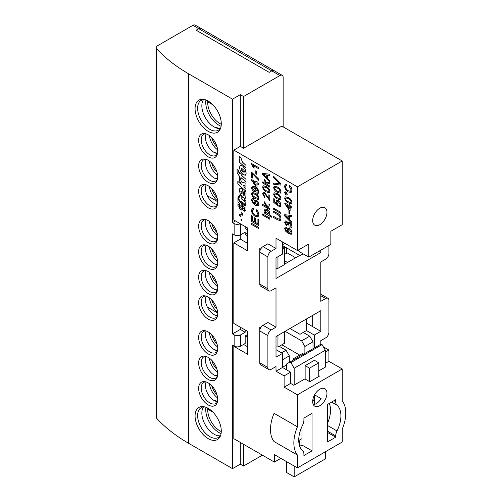 <?xml version="1.0" encoding="UTF-8"?>
<svg xmlns="http://www.w3.org/2000/svg" width="502" height="502" viewBox="0 0 502 502"><rect width="100%" height="100%" fill="white"/><g stroke="black" fill="none" stroke-linecap="round" stroke-linejoin="round"><path stroke-width="0.75" d="M290.74 233.292L289.535 233.129L288.06 230.562L288.418 229.609M289.472 233.166L287.997 230.6L288.386 229.627L289.522 229.809L291.11 232.357L290.708 233.311L289.535 233.129M287.815 228.485L287.175 229.834L288.117 232.382L285.738 230.023L285.525 229L285.895 228.203L286.623 228.247L286.598 227.099L285.268 227.067L286.535 227.136M287.784 228.504L289.491 228.736C290.965 229.665 291.781 231.008 291.932 232.752L291.26 234.315L288.499 233.662L285.512 231.039L284.703 228.454L285.268 227.067M286.623 228.247L286.598 227.099M285.958 228.165L285.801 229.985L288.179 232.344M287.847 228.466L289.554 228.699C291.028 229.627 291.844 230.97 292.001 232.715L291.292 234.29M285.324 220.962L284.703 222.399L286.535 225.869L286.623 224.865L285.525 222.838L285.839 222.091L286.548 222.173L287.633 224.501L288.455 225.084L288.763 223.434M285.293 220.974L286.517 221.1L287.935 223.045L288.38 222.33L289.692 222.511C291.097 223.49 291.844 224.833 291.932 226.527L291.311 228.002L289.918 227.927L289.83 226.816L290.783 226.86L291.11 226.013L289.685 223.566L288.732 223.453L288.455 225.084M285.87 222.072L285.594 222.8L286.623 224.865M286.535 225.869L286.692 224.827M285.356 220.936L286.586 221.062L287.997 223.007M288.412 222.311L289.761 222.474C291.166 223.459 291.913 224.796 292.001 226.49L291.342 227.983M289.83 226.816L290.815 226.841M286.843 217.146L285.525 215.822L288.819 216.318L288.819 219.136L285.594 215.785M286.912 217.109L288.819 219.029M291.844 222.166L289.648 219.958L289.648 216.444L291.844 216.776L291.844 215.54L284.703 214.693L284.703 216.004L291.844 223.403L291.907 222.129L289.71 219.92L289.71 216.456M291.844 223.403L291.907 222.129M284.703 214.693L291.844 215.54M291.844 216.776L291.907 215.502M288.914 210.539L288.914 213.607L289.736 214.078L289.736 211.016L288.914 210.539L289.736 211.016M289.736 214.078L289.805 210.978M286.767 205.18L289.19 208.732M289.19 208.863L289.19 206.573L286.617 205.092L289.19 208.863M284.797 202.984L284.797 203.724L289.19 210.169L290.106 210.696L290.106 207.106L291.844 208.11L291.844 207.05L290.106 206.046L290.106 204.992L289.19 204.465L289.19 205.519L284.797 202.984L289.19 205.443M289.19 204.465L290.106 204.992M290.106 206.046L290.169 204.954M291.844 207.05L290.169 206.008M291.844 208.11L291.907 207.012M290.106 210.696L290.169 207.144M290.79 202.595L288.38 201.81L286.084 200.003L285.594 198.623L285.895 197.888M288.317 201.848L286.014 200.041L285.525 198.66L285.864 197.907L288.317 198.673C289.717 199.225 290.645 200.285 291.11 201.873L290.758 202.62L288.38 201.81M291.248 203.793L288.324 202.902C286.335 202.011 285.13 200.436 284.703 198.171L285.249 196.809L288.324 197.619C290.307 198.51 291.511 200.085 291.932 202.35L291.417 203.705M285.28 196.79L288.386 197.581C290.369 198.472 291.574 200.047 292.001 202.312L291.311 203.756M286.78 193.854L286.002 194.305L285.224 192.95L286.002 192.504M286.717 193.891L285.939 194.343L285.161 192.988L285.939 192.542L286.717 193.891L286.002 194.305M285.939 192.542L285.224 192.95M284.609 192.68L284.998 191.814L285.933 191.908L287.263 194.211L286.88 195.071L285.933 194.971L284.609 192.68M285.933 191.908L287.332 194.174L286.912 195.052M285.029 191.795L286.002 191.871M289.56 185.545L289.623 185.508C291.135 186.832 291.926 188.413 292.001 190.245L291.129 192.442L291.932 190.283C291.863 188.451 291.072 186.869 289.56 185.545L289.321 186.568L291.11 189.913L290.52 191.293L288.217 190.791C286.573 189.907 285.644 188.514 285.437 186.606L285.902 185.439L286.899 185.382L286.749 184.058L285.393 184.184L286.686 184.096M291.129 192.442L288.217 191.959C286.027 190.635 284.822 188.677 284.609 186.079L285.393 184.184M285.933 185.42L285.5 186.568C285.713 188.476 286.636 189.869 288.28 190.754L290.558 191.275M286.899 185.382L286.749 184.058M280.913 218.552C280.8 216.28 279.758 214.624 277.788 213.601L273.684 211.229L273.684 212.39L277.744 214.737C279.156 215.396 279.909 216.519 279.997 218.119L279.57 219.267L277.744 218.753L273.684 216.406L273.684 217.573L277.788 219.945L280.229 220.541L280.982 218.514L280.26 220.522M277.744 218.753L273.684 216.406M277.807 218.715L279.601 219.248M273.684 211.229L277.857 213.563C279.821 214.586 280.863 216.243 280.982 218.514M274.6 208.782L273.684 208.255L273.684 209.309L274.6 209.836L274.663 208.744L273.684 208.255M274.6 209.836L274.663 208.744M280.825 212.371L275.604 209.359L275.604 210.42L280.825 213.432L280.888 212.34L275.604 209.359M280.825 213.432L280.888 212.34M276.69 200.53L276.062 201.867L276.539 203.611L274.688 202.124L274.688 199.074L273.772 198.547L273.772 202.457L277.437 205.418L277.593 204.377L276.953 202.595L277.28 201.647M276.658 200.549L278.372 200.781L280.047 202.375L280.913 204.967L280.311 206.46L278.899 206.366L278.811 205.262L279.765 205.318L280.091 204.49L278.428 201.867L277.242 201.66L276.884 202.632L277.531 204.414M274.688 199.074L273.772 198.547M274.688 202.124L274.757 199.037M276.47 203.467L274.757 202.086M276.721 200.511L278.441 200.744L280.11 202.337L280.982 204.929L280.342 206.441M278.811 205.262L279.796 205.299M277.437 205.418L277.593 204.377M279.771 198.566L277.361 197.782L275.058 195.975L274.569 194.594L274.876 193.86M277.299 197.819L274.996 196.012L274.506 194.632L274.845 193.879L277.299 194.644C278.698 195.19 279.627 196.257 280.091 197.844L279.739 198.585L277.361 197.782M280.229 199.765L277.305 198.874C275.316 197.983 274.111 196.407 273.684 194.142L274.23 192.781L277.305 193.59C279.288 194.481 280.492 196.056 280.913 198.321L280.398 199.677M274.261 192.762L277.368 193.552C279.35 194.443 280.555 196.018 280.982 198.284L280.292 199.727M279.771 191.996L277.361 191.206L275.058 189.405L274.569 188.024L274.876 187.29M277.299 191.243L274.996 189.442L274.506 188.062L274.845 187.309L277.299 188.074C278.698 188.62 279.627 189.687 280.091 191.275L279.739 192.015L277.361 191.206M280.229 193.195L277.305 192.304C275.316 191.413 274.111 189.838 273.684 187.572L274.23 186.211L277.305 187.02C279.288 187.911 280.492 189.486 280.913 191.745L280.398 193.107M274.261 186.192L277.368 186.982C279.35 187.873 280.555 189.449 280.982 191.708L280.292 193.157M280.825 183.807L273.684 176.359L273.684 177.62L279.953 183.933L273.684 183.01L273.684 184.272L280.825 185.069L280.888 183.77L273.684 176.359M280.825 185.069L280.888 183.77M273.684 183.01L280.016 183.901M264.774 175.844L263.456 174.52L266.75 175.016L266.75 177.827L263.525 174.483M264.843 175.807L266.75 177.727M269.775 180.858L267.579 178.656L267.579 175.142L269.775 175.468L269.775 174.238L262.634 173.385L262.634 174.696L269.775 182.094L269.838 180.82L267.641 178.618L267.641 175.148M269.775 182.094L269.838 180.82M262.634 173.385L269.775 174.238M269.775 175.468L269.838 174.2M267.152 183.914L269.775 183.487L269.775 182.251L266.506 182.784L264.554 179.346L264.554 180.814L266.424 184.102L262.634 181.919L262.634 182.973L269.775 187.095L269.775 186.035L267.66 184.818L267.152 183.914M267.66 184.818L267.227 183.901M269.775 186.035L267.723 184.78M269.775 187.095L269.838 185.997M262.634 181.919L266.355 183.989M264.554 179.346L266.506 182.784M269.775 182.251L266.575 182.747M269.775 183.487L269.838 182.213M268.721 191.557L266.317 190.766L264.014 188.959L263.525 187.579L263.826 186.851M266.248 190.804L263.945 188.997L263.456 187.616L263.795 186.863L266.248 187.629C267.648 188.181 268.583 189.248 269.041 190.829L268.689 191.576L266.317 190.766M269.179 192.749L266.255 191.864C264.265 190.973 263.061 189.392 262.634 187.127L263.18 185.765L266.255 186.575C268.237 187.466 269.442 189.041 269.863 191.306L269.348 192.661M263.211 185.746L266.317 186.537C268.3 187.428 269.505 189.003 269.932 191.268L269.241 192.712M264.736 196.608L264.648 197.612L262.634 193.803L263.236 192.26L264.604 192.404L268.859 198.792L268.859 194.757L269.775 195.284L269.775 200.674L264.61 193.471L263.826 193.389L263.456 194.305L264.736 196.608L263.525 194.268L263.857 193.37M264.648 197.612L264.805 196.571M263.268 192.241L264.667 192.366L268.921 198.754M268.859 194.757L269.775 195.284M269.775 200.674L269.838 195.247M267.152 206.391L269.775 205.964L269.775 204.728L266.506 205.262L264.554 201.823L264.554 203.291L266.424 206.579L262.634 204.389L262.634 205.45L269.775 209.572L269.775 208.512L267.66 207.295L267.152 206.391M267.66 207.295L267.227 206.378M269.775 208.512L267.723 207.257M269.775 209.572L269.838 208.474M262.634 204.389L266.355 206.466M264.554 201.823L266.506 205.262M269.775 204.728L266.575 205.224M269.775 205.964L269.838 204.69M268.708 213.915L267.271 213.582L265.351 210.915L265.677 210.194M265.288 210.953L265.646 210.206L267.139 210.514L269.041 213.162L268.677 213.934L267.208 213.62L265.351 210.915M271.695 216.211L271.695 217.266L264.554 213.149L264.554 212.089L265.382 212.566L264.466 210.363L265.018 209.083L267.127 209.453C268.702 210.351 269.612 211.731 269.863 213.601L269.116 214.724L271.695 216.211L269.204 214.699L269.932 213.563C269.681 211.693 268.765 210.313 267.19 209.416L265.018 209.083M271.695 217.266L271.758 216.174M264.554 212.089L265.282 212.434M269.775 218.081L262.634 213.959L262.634 215.12L269.775 219.242L269.838 218.044L262.634 213.959M269.775 219.242L269.838 218.044M258.737 167.75L258.737 168.804L253.177 165.591L254.225 168.101L253.384 167.618L251.596 164.305L251.665 163.589L258.806 167.712L251.596 163.627M258.737 168.804L258.806 167.712M253.24 165.553L254.225 168.101M255.813 170.711L255.813 173.774L256.635 174.25L256.635 171.182L255.813 170.711L256.635 171.182M256.635 174.25L256.698 171.144M258.737 179.27L256.798 177.783L251.69 172.242L251.69 177.526L252.606 178.053L252.606 173.824L258.737 180.325L258.806 179.233L251.69 172.242M258.737 180.325L258.806 179.233M252.606 178.053L252.669 173.93M253.661 181.837L256.083 185.389M256.083 185.52L256.083 183.236L253.51 181.749L256.083 185.52M251.69 179.641L251.69 180.381L256.083 186.826L256.999 187.359L256.999 183.763L258.737 184.767L258.737 183.707L256.999 182.703L256.999 181.649L256.083 181.122L256.083 182.176L251.69 179.641L256.083 182.1M256.083 181.122L256.999 181.649M256.999 182.703L257.068 181.611M258.737 183.707L257.068 182.665M258.737 184.767L258.806 183.669M256.999 187.359L257.068 183.801M255.098 190.622L254.081 190.459L252.487 187.905L252.813 187.083M252.424 187.943L252.776 187.095L253.949 187.284L255.443 189.712L255.066 190.641L254.018 190.496L252.487 187.905M255.336 188.087L256.265 190.509L255.7 191.777L253.968 191.526C252.537 190.635 251.747 189.336 251.596 187.629L252.255 186.173L255.022 186.851C257.124 187.823 258.392 189.524 258.831 191.946L258.304 193.257L256.999 193.17L256.911 192.059L257.727 192.115L258.009 191.419C257.677 189.9 256.848 188.821 255.512 188.181L255.336 188.087M256.265 190.509L255.731 191.758M252.293 186.154L255.091 186.813C257.187 187.786 258.461 189.486 258.894 191.908L258.335 193.232M256.911 192.059L257.758 192.097M255.399 188.049L256.334 190.478M257.689 198.284L255.28 197.493L252.977 195.686L252.487 194.305L252.795 193.577M255.217 197.531L252.914 195.724L252.424 194.343L252.763 193.59L255.217 194.356C256.616 194.908 257.545 195.975 258.009 197.556L257.651 198.303L255.28 197.493M258.141 199.476L255.217 198.591C253.234 197.7 252.023 196.119 251.596 193.854L252.148 192.492L255.217 193.301C257.2 194.192 258.404 195.767 258.831 198.033L258.31 199.388M252.18 192.473L255.286 193.264C257.269 194.155 258.474 195.73 258.894 197.995L258.21 199.438M257.633 204.879L256.434 204.709L254.96 202.149L255.311 201.195M256.371 204.747L254.897 202.187L255.28 201.214L256.415 201.396L258.009 203.944L257.601 204.898L256.434 204.709M254.709 200.072L254.068 201.421L255.01 203.963L252.638 201.609L252.424 200.587L252.788 199.79L253.523 199.827L253.497 198.679L252.161 198.648L253.428 198.717M254.677 200.091L256.39 200.323C257.859 201.252 258.674 202.588 258.831 204.339L258.16 205.895L255.399 205.243L252.412 202.62L251.596 200.041L252.161 198.648M253.523 199.827L253.497 198.679M252.851 199.752L252.701 201.572L255.079 203.925M254.746 200.053L256.453 200.285C257.928 201.214 258.743 202.551 258.894 204.301L258.191 205.876M256.453 209.874L256.516 209.836C258.034 211.16 258.825 212.741 258.894 214.574L258.091 216.732L258.831 214.611C258.762 212.779 257.965 211.198 256.453 209.874L256.221 210.896L258.009 214.241L257.419 215.622L255.11 215.12C253.472 214.235 252.544 212.842 252.33 210.934L252.795 209.767L253.799 209.71L253.648 208.386L252.293 208.512L253.585 208.424M258.028 216.77L255.116 216.287C252.92 214.963 251.722 213.005 251.508 210.407L252.293 208.512M252.832 209.748L252.399 210.896C252.606 212.804 253.535 214.197 255.179 215.082L257.451 215.603M253.799 209.71L253.648 208.386M257.915 219.067L257.915 223.93L255.443 222.499L255.443 218.169L254.621 217.692L254.621 222.022L252.424 220.754L252.424 216.105L251.596 215.628L251.596 221.445L258.737 225.567L258.737 219.543L257.915 219.067L258.737 219.543M258.737 225.567L258.806 219.506M251.596 215.628L252.424 216.105M252.424 220.754L252.487 216.067M254.621 221.953L252.487 220.717M254.621 217.692L255.443 218.169M255.443 222.499L255.512 218.132M257.915 223.854L255.512 222.461M258.737 227.469L251.596 223.346L251.596 224.507L258.737 228.63L258.806 227.431L251.596 223.346M258.737 228.63L258.806 227.431M241.864 219.769L241.01 219.01L241.01 220.001L241.864 220.754L241.933 219.732L241.01 219.01M241.864 220.754L241.933 219.732M240.765 215.138L239.51 214.028L239.51 215.471L240.765 216.582L240.828 215.101L239.51 214.028M240.765 216.582L240.828 215.101M242.723 213.457L241.129 212.045L241.129 213.883L242.723 215.295L242.786 213.419L241.129 212.045M242.723 215.295L242.786 213.419M239.536 206.968L239.536 205.167L237.948 203.762L237.948 205.594L239.517 206.975L239.605 205.224L242.748 207.859L242.679 206.09L241.129 204.728L241.129 202.883L239.109 201.095L237.948 197.568L237.948 201.911L239.542 203.323L239.536 205.08L237.948 203.762M239.536 207.037L239.536 208.845L241.129 210.256L241.129 208.412L239.561 207.025M241.129 208.412L239.63 206.987M241.129 210.256L241.192 208.374M244.342 209.409L242.748 208.004L242.748 209.842L244.342 211.248L244.361 209.397M244.342 211.248L244.405 209.466L245.936 210.815L245.999 204.998L245.936 210.815M242.748 208.004L244.342 209.315M237.948 197.568L239.109 201.095M241.129 202.883L239.172 201.057M241.129 204.728L241.192 202.846M245.936 205.036A1.958 1.129 -120 0 1 245.76 205.18A1.958 1.129 -120 0 1 244.781 205.086A1.958 1.129 -120 0 1 244.342 204.747L244.342 205.72L242.748 204.308L242.748 206.071L241.192 204.69M242.742 207.884L242.748 206.24M242.748 204.163L242.748 203.341L241.782 202.488L241.782 203.454L242.629 204.201L242.811 203.304L241.782 202.488M242.748 206.071L244.342 207.558L244.411 209.472M242.748 204.308L244.342 205.625M244.342 204.747L244.405 204.709A1.958 1.129 -120 0 0 244.844 205.048A1.958 1.129 -120 0 0 245.792 205.161M241.142 158.086L241.142 158.996L242.799 162.548L245.949 165.34L245.949 167.975L239.554 162.297L239.554 159.661L239.994 160.05L239.561 156.674L241.211 158.048L239.561 156.674M241.142 158.996L241.211 158.048M241.211 158.958L242.799 162.548M245.949 165.34L242.861 162.51M245.949 167.975L246.011 165.302M239.554 159.661L239.906 159.874M244.537 171.684L244.116 172.293L241.569 170.065L241.155 168.716L241.562 168.126M244.468 171.722L244.054 172.33L242.773 171.602L241.506 170.103L241.092 168.754L241.5 168.164L244.06 170.398L244.468 171.722L244.116 172.293M241.155 168.716L241.5 168.164M242.748 166.124L245.189 169.35L246.143 173.196L245.352 175.286L242.78 174.345L240.345 171.119L239.385 167.304L240.508 165.051L242.811 166.087L245.252 169.312L246.206 173.159L245.352 175.286M240.132 165.164L242.811 166.087M240.169 165.145L240.571 165.014M241.142 173.817L241.142 175.066L245.949 179.283L245.949 181.919L241.148 177.702L241.148 178.687L239.536 177.288L239.536 176.309L237.182 173.115L237 169.406L238.557 170.768L239.015 173.177L239.536 173.673L239.598 172.387L241.211 173.78L239.536 172.424M241.142 175.066L241.211 173.78M245.949 179.283L241.211 175.029M245.949 181.919L246.018 179.245M241.148 178.687L241.211 177.758M237 169.406L238.557 170.768M238.557 172.048L238.619 170.73M238.619 172.01L239.598 173.636M243.382 185.294L245.949 186.179L245.949 183.217L241.788 182.144L239.548 177.702L239.548 180.933L241.669 184.767L237.829 181.385L237.829 184.065L245.949 191.231L245.949 188.551L244.286 187.083L243.382 185.294M244.286 187.083L243.483 185.332M245.949 188.551L244.348 187.045M245.949 191.231L246.011 188.514M237.829 181.385L241.569 184.585M239.548 177.702L241.788 182.144M245.949 183.217L241.857 182.107M245.949 186.179L246.011 183.18M242.171 194.067L241.324 193.032L240.872 191.632L241.173 191.024M241.111 191.061L242.108 191.519L242.108 194.105L241.261 193.069L240.809 191.67L241.111 191.061L240.872 191.632M245.942 192.184L245.924 196.602L245.585 198.001L244.468 198.328L242.673 197.273L240.295 194.18L239.385 190.547L239.793 188.583L240.973 188.306L242.121 188.928L243.257 192.316L243.257 195.115A4.098 2.366 -120 0 0 243.407 195.222L244.179 195.303L244.537 194.249L244.537 190.961L246.011 192.147L244.537 190.961M245.949 196.156L245.352 198.221M243.407 195.222L244.217 195.284M246.011 196.119L246.011 192.147M239.856 188.545L241.035 188.269L242.184 188.89L243.319 192.279L243.319 195.077A4.098 2.366 -120 0 0 243.47 195.184M244.543 201.114L244.543 199.394L245.936 200.605L245.716 204.314L245.045 204.383L241.142 201.139L241.142 202.074L239.554 200.668L237.942 195.786L239.554 197.198L239.554 194.958L241.142 196.357L241.142 198.604L244.38 201.396L244.612 201.076M245.936 203.115L245.779 204.276L245.045 204.383M244.543 199.394L245.936 200.605M245.999 203.078L245.999 200.568M245.779 204.276L245.114 204.345L245.779 204.276M241.142 202.074L241.205 201.195M237.942 195.786L239.554 197.104M239.554 194.958L241.142 196.357M241.142 198.604L241.205 196.32M243.872 201.026L241.205 198.566M243.941 200.988L244.449 201.358M302.637 425.037A8.264 4.769 120 0 0 303.917 420.086L303.917 418.066L312.031 413.378L312.031 450.852L303.917 455.54L303.917 454.266A8.264 4.769 120 0 0 302.637 450.79A25.244 14.577 120 0 1 298.721 440.172A25.244 14.577 120 0 1 302.637 425.037M333.968 400.715L335.719 401.726A8.264 4.769 120 0 0 336.999 405.196L331.602 402.083M327.605 425.527L336.999 430.954A8.264 4.769 120 0 0 335.719 435.905L327.605 431.218M295.64 257.764L287.2 252.895L284.446 254.489M284.446 260.67L287.527 262.452M315.218 393.806A10.096 5.829 -60 0 1 314.622 394.867L321.117 398.613A10.096 5.829 -60 0 1 313.311 404.599M267.892 256.924L259.779 252.236A4.587 2.648 -60 0 1 263.023 246.614L271.136 251.301A4.587 2.648 120 0 0 267.892 256.924L267.892 288.775A4.587 2.648 120 0 0 268.84 290.878A4.587 2.648 120 0 0 271.136 290.652L276.006 287.841L276.006 327.185L271.136 329.996A4.587 2.648 120 0 0 267.892 335.618L267.892 367.47A4.587 2.648 120 0 0 268.84 369.572A4.587 2.648 120 0 0 271.136 369.346L276.006 366.535L276.006 371.223L284.119 375.904L284.119 387.149L290.608 383.402L290.608 372.158L284.119 375.904M268.84 290.878L260.726 286.19A4.587 2.648 -60 0 1 259.779 284.088L267.892 288.775M267.892 335.618L259.779 330.937A4.587 2.648 -60 0 1 263.023 325.315L271.136 329.996M268.84 369.572L260.726 364.891A4.587 2.648 -60 0 1 259.779 362.789L267.892 367.47M320.791 344.24L320.791 340.676L325.66 337.871A4.587 2.648 120 0 0 328.904 332.249L328.904 300.391A4.587 2.648 120 0 0 327.957 298.295A4.587 2.648 120 0 0 325.66 298.521L320.791 301.332L320.791 261.981L325.66 259.17A4.587 2.648 120 0 0 328.904 253.548L328.904 245.491M297.422 467.908L342.213 442.049L342.213 429.185A32.128 18.549 120 0 0 342.213 400.947L342.213 368.97L297.422 394.829L297.422 426.807L274.061 413.315A32.128 18.549 120 0 0 270.49 429.492A32.128 18.549 120 0 0 274.061 441.547L297.422 455.038L297.422 467.908L274.381 454.605L274.381 462.097L280.875 458.351M298.96 440.411L301.966 438.673M290.608 383.402L293.852 385.272L304.89 378.903L309.759 381.715L319.492 376.092L318.764 375.672M336.999 430.954A25.244 14.577 120 0 0 336.999 405.196M335.719 401.726L335.719 399.699L327.605 404.386L327.605 441.86L335.719 437.179L335.719 435.905M327.605 432.492L335.719 437.179M301.966 426.449L301.966 445.048L299.707 446.353L299.694 444.276A13.767 7.95 120 0 0 298.721 439.94M301.966 445.048L312.031 450.852M297.422 426.807A32.128 18.549 120 0 0 293.852 442.984A32.128 18.549 120 0 0 297.422 455.038M274.381 462.097L233.813 438.679L233.813 346.298L247.605 354.261L247.605 331.402L233.813 323.439L233.813 242.868L247.605 250.831L247.605 227.971L233.813 220.008L233.813 150.117L240.307 146.371L243.552 148.247L281.848 126.134L342.213 160.985L297.422 186.844L297.422 250.548L308.786 243.991L308.786 257.112L299.048 251.489L298.389 249.996M342.213 160.985L342.213 224.695L330.849 231.253L330.849 244.367L308.786 257.112M260.726 249.036L259.779 248.49L259.779 284.088M297.422 250.548L276.006 238.186L276.006 248.49L267.892 243.803L263.023 246.614M276.006 248.49L271.136 251.301M320.791 250.178L320.791 252.613L276.006 278.472L276.006 257.859L282.494 254.112L282.494 241.933M260.726 327.737L259.779 327.185L259.779 362.789M276.006 327.185L267.892 322.504L263.023 325.315M276.006 349.674L282.494 353.421L276.006 357.167L276.006 336.553L320.791 310.7L320.791 331.307L306.509 323.068M312.677 315.381L312.677 326.626M320.791 252.613L318.682 251.395M312.677 401.575A10.096 5.829 120 0 0 314.767 406.2A10.096 5.829 120 0 0 322.548 403.495A10.096 5.829 120 0 0 326.959 393.33A10.096 5.829 120 0 0 324.869 388.711A10.096 5.829 120 0 0 317.088 391.416A10.096 5.829 120 0 0 312.677 401.575M315.218 212.798A10.096 5.829 -60 0 1 314.359 214.291M312.677 220.573A10.096 5.829 120 0 0 314.767 225.191A10.096 5.829 120 0 0 322.548 222.486A10.096 5.829 120 0 0 326.959 212.327A10.096 5.829 120 0 0 324.869 207.702A10.096 5.829 120 0 0 317.088 210.407A10.096 5.829 120 0 0 312.677 220.573M233.813 346.298L234.139 346.11L232.514 345.175L232.514 468.655L240.307 464.162L243.552 466.032L262.377 455.163M233.813 242.868L240.307 239.121L247.605 243.338M243.552 344.428L247.605 346.769M320.791 331.307L314.302 335.06L306.509 330.561L306.509 318.946M299.694 255.424L284.446 264.228M277.393 268.3L276.006 269.103M325.334 363.354L328.904 361.289L328.904 350.045L325.334 352.109M325.334 366.724L325.66 366.912L318.764 370.89M314.622 394.867L314.622 404.355M323.388 346.863L328.904 350.045M290.608 372.158L282.494 367.47L276.006 371.223M282.494 367.47L282.494 353.421M314.302 335.06L314.302 347.986M233.813 150.117L297.422 186.844M297.422 394.829L284.119 387.149M342.213 368.97L328.904 361.289M282.494 367.288L286.717 364.847M281.522 352.856L286.065 350.233L289.309 355.855L282.494 359.79M282.494 244.744L284.929 243.338M240.627 223.942L240.627 234.81A4.587 2.648 180 0 1 234.139 234.81L234.139 223.572A4.587 2.648 0 0 0 240.289 223.748M234.139 334.872A4.587 2.648 0 0 0 240.627 334.872L240.627 346.11A4.587 2.648 180 0 1 234.139 346.11L234.139 334.872L232.514 333.93L240.307 329.438L240.307 327.185M283.147 126.887L283.147 77.415A4.587 2.648 120 0 0 282.193 75.319L274.079 70.631A4.587 2.648 120 0 0 271.783 70.857A4.587 2.648 -60 0 1 274.079 70.631L201.057 28.47A4.587 2.648 120 0 0 198.767 28.702A4.587 2.648 -60 0 1 201.057 28.47L195.215 25.1A4.587 2.648 -60 0 0 192.925 25.326L157.565 45.745A4.587 2.648 0 0 0 156.216 47.615A4.587 2.648 0 0 0 156.749 48.851A180.375 104.14 0 0 0 188.702 73.857L232.514 99.151L232.514 222.631L234.139 223.572M282.193 75.319A4.587 2.648 120 0 0 279.896 75.545L271.783 70.857L269.191 72.357L196.169 30.202L198.767 28.702L196.169 30.202L269.191 72.357L271.783 70.857L192.925 25.326M198.641 277.085A13.485 7.787 60 0 1 204.772 270.34A13.485 7.787 60 0 1 217.711 288.098A13.485 7.787 60 0 1 217.084 291.668A13.485 7.787 60 0 1 206.447 292.421A13.485 7.787 60 0 1 198.641 277.085M205.801 270.553A12.161 7.022 -120 0 0 203.718 271.124A12.161 7.022 -120 0 0 201.195 276.69A12.161 7.022 -120 0 0 206.504 288.932A12.161 7.022 -120 0 0 215.879 292.189A12.161 7.022 -120 0 0 217.41 290.671M198.641 251.602A13.485 7.787 60 0 1 204.772 244.857A13.485 7.787 60 0 1 217.711 262.615A13.485 7.787 60 0 1 217.084 266.185A13.485 7.787 60 0 1 206.447 266.938A13.485 7.787 60 0 1 198.641 251.602M205.801 245.07A12.161 7.022 -120 0 0 203.718 245.641A12.161 7.022 -120 0 0 201.195 251.207A12.161 7.022 -120 0 0 206.504 263.45A12.161 7.022 -120 0 0 215.879 266.706A12.161 7.022 -120 0 0 217.41 265.188M198.641 226.12A13.485 7.787 60 0 1 204.772 219.374A13.485 7.787 60 0 1 217.711 237.132A13.485 7.787 60 0 1 217.084 240.703A13.485 7.787 60 0 1 206.447 241.456A13.485 7.787 60 0 1 198.641 226.12M205.801 219.587A12.161 7.022 -120 0 0 203.718 220.158A12.161 7.022 -120 0 0 201.195 225.724A12.161 7.022 -120 0 0 206.504 237.967A12.161 7.022 -120 0 0 215.879 241.224A12.161 7.022 -120 0 0 217.41 239.705M198.641 302.568A13.485 7.787 60 0 1 204.772 295.822A13.485 7.787 60 0 1 217.711 313.581A13.485 7.787 60 0 1 217.084 317.151A13.485 7.787 60 0 1 206.447 317.904A13.485 7.787 60 0 1 198.641 302.568M205.801 296.036A12.161 7.022 -120 0 0 203.718 296.607A12.161 7.022 -120 0 0 201.195 302.173A12.161 7.022 -120 0 0 206.504 314.415A12.161 7.022 -120 0 0 215.879 317.672A12.161 7.022 -120 0 0 217.41 316.153M198.641 337.419A13.485 7.787 60 0 1 204.772 330.674A13.485 7.787 60 0 1 217.711 348.432A13.485 7.787 60 0 1 217.084 352.002A13.485 7.787 60 0 1 206.447 352.755A13.485 7.787 60 0 1 198.641 337.419M205.801 330.887A12.161 7.022 -120 0 0 203.718 331.458A12.161 7.022 -120 0 0 201.195 337.024A12.161 7.022 -120 0 0 206.504 349.267A12.161 7.022 -120 0 0 215.879 352.523A12.161 7.022 -120 0 0 217.41 351.005M198.641 362.902A13.485 7.787 60 0 1 204.772 356.156A13.485 7.787 60 0 1 217.711 373.915A13.485 7.787 60 0 1 217.084 377.485A13.485 7.787 60 0 1 206.447 378.244A13.485 7.787 60 0 1 198.641 362.902M205.801 356.37A12.161 7.022 -120 0 0 203.718 356.941A12.161 7.022 -120 0 0 201.195 362.507A12.161 7.022 -120 0 0 206.504 374.749A12.161 7.022 -120 0 0 215.879 378.006A12.161 7.022 -120 0 0 217.41 376.487M198.641 388.385A13.485 7.787 60 0 1 204.772 381.639A13.485 7.787 60 0 1 217.711 399.397A13.485 7.787 60 0 1 217.084 402.968A13.485 7.787 60 0 1 206.447 403.727A13.485 7.787 60 0 1 198.641 388.385M205.801 381.859A12.161 7.022 -120 0 0 203.718 382.424A12.161 7.022 -120 0 0 201.195 387.99A12.161 7.022 -120 0 0 206.504 400.232A12.161 7.022 -120 0 0 215.879 403.489A12.161 7.022 -120 0 0 217.41 401.97M195.071 415.932A18.536 10.705 60 0 1 203.498 406.658A18.536 10.705 60 0 1 221.282 431.067A18.536 10.705 60 0 1 220.422 435.968A18.536 10.705 60 0 1 205.795 437.01A18.536 10.705 60 0 1 195.071 415.932M204.509 406.852A17.212 9.94 -120 0 0 201.195 407.655A17.212 9.94 -120 0 0 197.625 415.537A17.212 9.94 -120 0 0 205.142 432.856A17.212 9.94 -120 0 0 218.401 437.468A17.212 9.94 -120 0 0 220.761 434.996M198.641 191.268A13.485 7.787 60 0 1 204.772 184.523A13.485 7.787 60 0 1 217.711 202.281A13.485 7.787 60 0 1 217.084 205.845A13.485 7.787 60 0 1 206.447 206.604A13.485 7.787 60 0 1 198.641 191.268M205.801 184.736A12.161 7.022 -120 0 0 203.718 185.307A12.161 7.022 -120 0 0 201.195 190.873A12.161 7.022 -120 0 0 206.504 203.115A12.161 7.022 -120 0 0 215.879 206.372A12.161 7.022 -120 0 0 217.41 204.854M198.641 165.785A13.485 7.787 60 0 1 204.772 159.04A13.485 7.787 60 0 1 217.711 176.798A13.485 7.787 60 0 1 217.084 180.362A13.485 7.787 60 0 1 206.447 181.122A13.485 7.787 60 0 1 198.641 165.785M205.801 159.253A12.161 7.022 -120 0 0 203.718 159.824A12.161 7.022 -120 0 0 201.195 165.39A12.161 7.022 -120 0 0 206.504 177.633A12.161 7.022 -120 0 0 215.879 180.889A12.161 7.022 -120 0 0 217.41 179.371M198.641 140.303A13.485 7.787 60 0 1 204.772 133.557A13.485 7.787 60 0 1 217.711 151.315A13.485 7.787 60 0 1 217.084 154.88A13.485 7.787 60 0 1 206.447 155.639A13.485 7.787 60 0 1 198.641 140.303M205.801 133.77A12.161 7.022 -120 0 0 203.718 134.341A12.161 7.022 -120 0 0 201.195 139.907A12.161 7.022 -120 0 0 206.504 152.144A12.161 7.022 -120 0 0 215.879 155.407A12.161 7.022 -120 0 0 217.41 153.888M195.071 108.639A18.536 10.705 60 0 1 203.498 99.365A18.536 10.705 60 0 1 221.282 123.768A18.536 10.705 60 0 1 220.422 128.675A18.536 10.705 60 0 1 205.795 129.717A18.536 10.705 60 0 1 195.071 108.639M204.509 99.559A17.212 9.94 -120 0 0 201.195 100.362A17.212 9.94 -120 0 0 197.625 108.237A17.212 9.94 -120 0 0 205.142 125.563A17.212 9.94 -120 0 0 218.401 130.175A17.212 9.94 -120 0 0 220.761 127.703M156.749 48.851L156.749 418.354A4.587 2.648 180 0 1 156.216 417.118L156.216 47.615M289.309 355.855L289.309 362.413M286.065 350.233L279.25 346.298M247.605 334.589L245.171 335.995L245.171 343.487L240.627 346.11M240.307 329.438L245.171 332.249L240.627 334.872M240.627 234.81L245.171 232.188L245.171 234.434L247.605 235.84M234.139 234.81L232.514 233.876L232.514 333.93M235.438 220.949L232.514 222.631M277.951 335.43L277.951 347.051L276.006 346.863M277.951 256.735L277.951 268.35L276.006 268.162M277.951 347.051L284.446 343.299L284.446 331.684M277.951 268.35L284.446 264.604L284.446 247.743L282.494 248.867M247.605 233.035L245.171 234.434M284.446 247.743L282.494 246.614L283.467 246.055M217.498 264.83A12.161 7.022 60 0 1 205.418 248.772A12.161 7.022 60 0 1 206.153 245.177M217.498 239.347A12.161 7.022 60 0 1 205.418 223.29A12.161 7.022 60 0 1 206.153 219.694M217.498 204.49A12.161 7.022 60 0 1 205.418 188.438A12.161 7.022 60 0 1 206.153 184.843M217.498 179.007A12.161 7.022 60 0 1 205.418 162.955A12.161 7.022 60 0 1 206.153 159.36M217.498 153.524A12.161 7.022 60 0 1 205.418 137.473A12.161 7.022 60 0 1 206.153 133.877M220.252 128.499A17.212 9.94 60 0 1 208.004 121.578A17.212 9.94 60 0 1 201.848 105.803A17.212 9.94 60 0 1 203.567 99.597M220.252 435.792A17.212 9.94 60 0 1 208.004 428.877A17.212 9.94 60 0 1 201.848 413.102A17.212 9.94 60 0 1 203.567 406.896M215.333 401.098A17.212 9.94 -120 0 1 217.498 401.606A12.161 7.022 60 0 1 205.418 385.555A12.161 7.022 60 0 1 206.153 381.966M217.498 376.13A12.161 7.022 60 0 1 205.418 360.072A12.161 7.022 60 0 1 206.153 356.483M217.498 350.647A12.161 7.022 60 0 1 205.418 334.589A12.161 7.022 60 0 1 206.153 331M217.498 315.796A12.161 7.022 60 0 1 205.418 299.738A12.161 7.022 60 0 1 206.153 296.142M217.498 290.313A12.161 7.022 60 0 1 205.418 274.255A12.161 7.022 60 0 1 206.153 270.66M156.749 418.354A180.375 104.14 0 0 0 188.702 443.36L232.514 468.655M243.552 148.247L243.552 96.528L279.896 75.545M207.288 306.998L217.699 313.016M207.288 195.698L217.699 201.71M240.307 146.371L240.307 94.652L232.514 99.151M240.307 94.652L243.552 96.528M247.605 229.847L245.171 228.441L245.171 226.565M240.307 239.121L240.307 234.98M240.307 464.162L240.307 442.425M245.171 332.249L245.171 329.996L247.605 331.402M247.605 337.4L245.171 335.995M243.552 466.032L243.552 444.295M313.003 341.806L304.89 346.487L301.646 340.864L309.759 336.183L313.003 341.806L313.003 348.733M304.89 353.421L304.89 346.487M301.646 340.864L285.092 331.307M299.694 355.109L281.848 344.799M309.759 336.183L303.264 332.437M286.717 253.177L286.717 247.925M300.02 322.692L300.02 334.307L306.509 330.561M300.02 252.048L300.02 255.612L303.101 253.83M300.02 334.307L289.961 328.496M300.02 255.612L282.494 245.491M221.087 433.552A18.587 10.73 60 0 1 218.885 432.492A18.587 10.73 60 0 1 205.927 407.291M207.772 408.139A17.212 9.94 -120 0 0 207.69 409.726A17.212 9.94 -120 0 0 219.857 430.804A17.212 9.94 -120 0 0 221.275 431.532M221.087 126.253A18.587 10.73 60 0 1 218.885 125.199A18.587 10.73 60 0 1 205.927 99.992M207.772 100.846A17.212 9.94 -120 0 0 207.69 102.433A17.212 9.94 -120 0 0 219.857 123.511A17.212 9.94 -120 0 0 221.275 124.232M218.539 128.487A12.161 7.022 -120 0 0 216.349 127.972M217.636 235.683A13.541 7.819 60 0 1 209.39 221.407M217.636 261.165A13.541 7.819 60 0 1 209.39 246.89M214.743 238.569A13.541 7.819 60 0 1 217.523 239.197M217.636 286.648A13.541 7.819 60 0 1 209.39 272.373M214.743 264.052A13.541 7.819 60 0 1 217.523 264.679M217.636 312.131A13.541 7.819 60 0 1 209.39 297.855M214.743 289.535A13.541 7.819 60 0 1 217.523 290.162M217.636 200.831A13.541 7.819 60 0 1 209.39 186.556M214.743 178.235A13.541 7.819 60 0 1 217.523 178.863M217.636 175.349A13.541 7.819 60 0 1 209.39 161.073M214.743 152.752A13.541 7.819 60 0 1 217.523 153.38M217.636 346.982A13.541 7.819 60 0 1 209.39 332.707M217.636 372.465A13.541 7.819 60 0 1 209.39 358.19M214.743 349.869A13.541 7.819 60 0 1 217.523 350.496M213.921 400.395A18.587 10.73 60 0 1 217.529 401.437M217.636 397.948A13.541 7.819 60 0 1 209.39 383.672M214.743 375.352A13.541 7.819 60 0 1 217.523 375.979M217.636 149.866A13.541 7.819 60 0 1 209.39 135.59M214.718 127.27A13.541 7.819 60 0 1 218.784 128.512M211.737 248.954A12.161 7.022 -120 0 0 217.021 258.103M211.737 274.437A12.161 7.022 -120 0 0 217.021 283.586M211.737 223.472A12.161 7.022 -120 0 0 217.021 232.621M211.737 299.92A12.161 7.022 -120 0 0 217.021 309.069M211.737 334.771A12.161 7.022 -120 0 0 217.021 343.92M211.737 188.62A12.161 7.022 -120 0 0 217.021 197.763M211.737 163.137A12.161 7.022 -120 0 0 217.021 172.28M211.737 360.254A12.161 7.022 -120 0 0 217.021 369.403M211.737 385.737A12.161 7.022 -120 0 0 217.021 394.886M211.737 137.655A12.161 7.022 -120 0 0 217.021 146.797M289.961 362.036L321.117 344.052L322.089 344.61L290.934 362.601L289.961 362.036L286.717 363.912L286.717 369.911M286.717 461.721L286.717 472.589L294.178 476.9L294.178 466.032M314.622 401.694A13.767 7.95 -60 0 1 312.928 399.259M303.672 354.123L302.537 353.464L293.287 358.804L293.287 360.116M293.287 358.804L294.423 359.463M318.764 362.833L309.514 368.173L305.134 365.644L314.384 360.304L318.764 362.833L318.764 376.513M325.334 367.1L325.334 350.233L294.178 368.223L294.178 385.084M325.334 451.794L325.334 458.91L294.178 476.9M327.605 423.067A24.786 14.307 120 0 0 329.281 403.42M305.134 365.644L305.134 379.041M322.089 344.61L325.334 350.233M290.934 362.601L294.178 368.223M309.514 368.173L309.514 381.57M325.66 298.521L320.791 295.709M188.702 73.857L188.702 443.36M313.756 396.593L314.622 397.095M320.791 294.159L327.957 298.295M212.923 104.836L208.223 102.126M212.923 412.136L208.223 409.419"/></g></svg>
